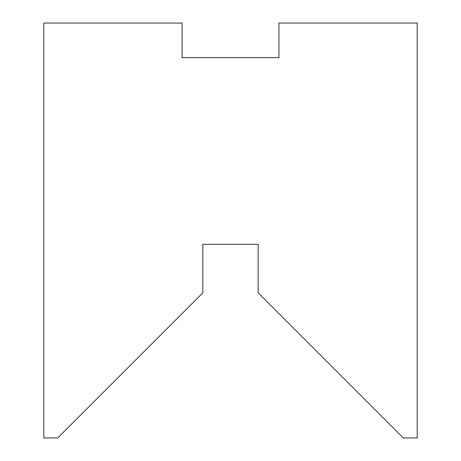 <?xml version="1.0" encoding="UTF-8"?>
<svg xmlns="http://www.w3.org/2000/svg" width="461" height="461" viewBox="0 0 461 461"><rect width="100%" height="100%" fill="white"/><g stroke="black" fill="none" stroke-linecap="round" stroke-linejoin="round"><path stroke-width="0.69" d="M258.16 244.33L202.84 244.33L202.84 292.844L57.734 437.95L43.795 437.95L43.795 23.05L182.095 23.05L182.095 57.625L278.905 57.625L278.905 23.05L417.205 23.05L417.205 437.95L403.266 437.95L258.16 292.844L258.16 244.33L202.84 244.33"/></g></svg>
